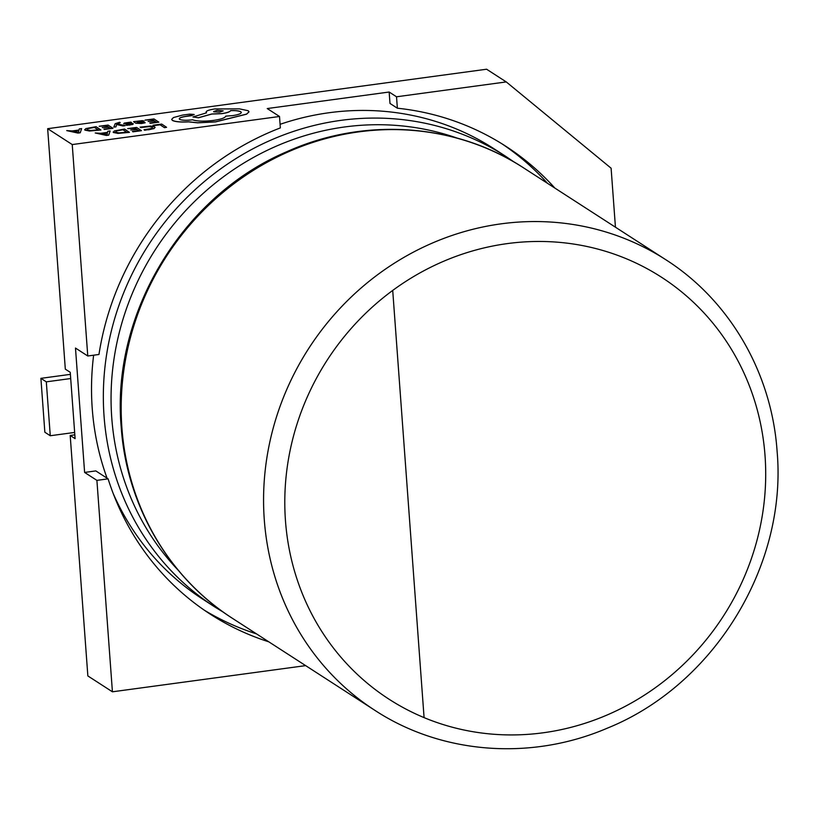 <?xml version="1.0" encoding="UTF-8"?>
<svg xmlns="http://www.w3.org/2000/svg" width="818" height="818" viewBox="0 0 818 818"><rect width="100%" height="100%" fill="white"/><g stroke="black" fill="none" stroke-linecap="round" stroke-linejoin="round"><path stroke-width="1.23" d="M392.712 290.431A251.157 235.86 122.9 0 0 285.462 520.677A251.157 235.86 122.9 0 0 388.99 699.175A251.157 235.86 122.9 0 0 424.082 717.621L392.712 290.431L424.082 717.621A251.157 235.86 122.9 0 0 765.034 455.718A251.157 235.86 122.9 0 0 392.712 290.431M223.662 612.396L214.613 606.833A268.181 251.852 -57.1 0 1 104.06 416.229A268.181 251.852 -57.1 0 1 232.169 160.982A268.181 251.852 -57.1 0 1 505.596 156.258L493.775 148.62A268.181 251.852 122.9 0 0 280.093 124.316M93.63 355.196A268.181 251.852 122.9 0 0 92.24 408.591A268.181 251.852 122.9 0 0 107.056 478.182M113.814 127.087L115.972 126.882L116.555 124.479L122.853 125.962L125.174 125.645L117.056 123.876L120.215 122.69L119.663 122.25L115.174 123.702L113.814 127.087L115.972 126.882M115.962 126.8L116.555 124.479M133.569 121.657L135.819 123.232L141.422 123.538L145.164 122.782L144.571 122.301L141.115 123.099L137.864 122.853L144.009 121.003L142.25 120.655L133.569 121.657L135.808 123.15L141.412 123.457L145.164 122.7M137.966 122.915L144.019 121.095M145.062 120.123L152.393 119.581L154.029 120.675L148.109 121.473L154.592 121.044L156.156 122.087L150.318 123.313L158.856 122.168L153.968 118.927L145.062 120.123L152.393 119.663L153.937 120.686M149.755 122.945L158.856 122.168M148.109 121.473L154.602 121.136L156.054 122.097M143.999 129.725L148.784 129.765L154.152 128.477L154.653 126.892L150.757 126.003L140.103 127.127L149.428 126.514L152.445 127.219L152.168 128.426L143.999 129.725L144.663 130.246L154.162 128.559L154.653 126.974M154.653 126.892L155.134 127.557M140.103 127.127L140.706 127.608L149.428 126.596L152.445 127.301L152.179 128.508M615.443 227.199L611.107 168.211L506.26 81.923L396.526 96.79L389.153 92.025L267.23 108.549L279.511 116.483L72.24 144.561L47.659 128.682L65.317 369.143L70.236 372.313L74.653 432.436L50.266 435.738L46.309 381.842L70.696 378.54M506.26 81.923L486.598 69.223L47.659 128.682M152.976 125.246L160.144 124.817L164.469 127.69L166.596 127.322L161.719 124.08L152.976 125.246L153.539 125.696M127.669 128.63L135.001 128.099L136.647 129.183L130.716 129.98L137.199 129.561L138.763 130.594L132.935 131.821L141.463 130.686L136.586 127.434L127.669 128.63L135.011 128.181L136.545 129.203M132.373 131.453L141.463 130.686M130.716 129.98L137.209 129.643L138.661 130.604M113.129 132.005L117.792 133.416L129.428 132.373L124.54 129.05L114.234 130.972L113.559 132.516L117.792 133.334L129.428 132.291M95.225 132.966L106.432 135.451L108.712 135.144L110.133 130.972L107.772 131.289L107.516 132.393L100.614 133.314L95.225 132.966L106.422 135.369L108.712 135.062L110.133 130.972M125.788 123.498L131.514 122.618L130.88 122.117L124.295 123.058L123.712 123.733L130.921 124.448M126.749 125.297L132.71 124.479L133.293 123.815L129.704 125.103L126.156 124.898L126.749 125.379M124.295 123.058L123.722 123.815L124.305 123.14L123.722 123.815L128.119 124.05M99.182 126.258L106.514 125.727L108.15 126.81L102.23 127.608L108.712 127.189L110.277 128.221L104.438 129.448L112.976 128.314L108.088 125.072L99.182 126.258L106.514 125.808L108.058 126.831M103.876 129.08L112.976 128.314M102.23 127.608L108.722 127.271L110.174 128.242M85.072 130.226L84.632 129.592L89.305 131.044L100.941 130.001L96.054 126.678L85.747 128.6L85.072 130.144L89.295 130.962L100.931 129.919M66.739 130.604L77.935 133.078L80.225 132.772L81.647 128.61L79.285 128.917L79.029 130.021L72.127 130.941L66.739 130.604L77.935 132.997L80.215 132.69L81.647 128.61M171.678 119.428L172.383 120.41C175.216 121.831 180.625 122.311 188.59 121.872L197.7 122.843L215.523 121.902L246.617 114.172L248.999 111.851M179.653 119.418C178.508 118.324 180.43 117.342 185.43 116.483L191.473 115.696L194.05 114.5M194.04 114.418L189.551 114.152L182.598 115.082L173.447 117.557L171.678 119.377L172.383 120.328C175.216 121.749 180.614 122.23 188.59 121.79L197.69 122.761L215.512 121.821L246.607 114.091L248.999 111.81L248.191 110.716L239.459 108.866L214.817 108.947C207.854 110.041 205.083 111.33 206.514 112.833L192.936 116.974L198.426 117.71L211.78 113.978L221.79 113.579C227.087 112.792 230.022 111.79 230.574 110.583C235.625 110.41 239.04 110.798 240.84 111.759C242.261 113.252 239.49 114.54 232.527 115.635L225.768 116.125C225.175 117.864 221.024 119.305 213.314 120.45C203.815 121.534 196.872 121.309 192.486 119.776L191.545 119.898C185.788 120.543 181.831 120.358 179.653 119.336C178.498 118.242 180.42 117.26 185.42 116.401L194.193 114.663M192.936 116.974L198.437 117.792L211.79 114.06L221.801 113.661C227.097 112.874 230.022 111.872 230.584 110.665C235.625 110.491 239.05 110.88 240.84 111.841L241.33 112.465M74.827 434.849L70.195 435.473L75.103 438.652L74.653 432.436M113.242 493.602A268.181 251.852 122.9 0 0 202.792 599.195L214.613 606.833M547.508 183.324A276.699 259.838 122.9 0 0 502.058 143.886M389.153 92.025L389.992 103.446L397.364 108.211A276.699 259.838 -57.1 0 1 505.769 146.238A276.699 259.838 -57.1 0 1 554.88 188.089M268.815 641.833A276.699 259.838 122.9 0 1 210.461 614.287A276.699 259.838 122.9 0 1 108.099 478.857L96.902 480.37L112.424 691.803L305.666 665.627M112.424 691.803L87.853 675.934L70.195 435.473M396.526 96.79L397.364 108.211M279.511 116.483L280.349 127.905A276.699 259.838 122.9 0 0 98.958 354.48L87.771 355.994L75.481 348.059L84.612 472.436L95.808 470.912L108.099 478.857M72.24 144.561L87.771 355.994M204.377 610.228A276.699 259.838 122.9 0 0 256.525 633.899M96.902 480.37L84.612 472.436M70.389 374.358L40.9 378.345L46.309 381.842M40.9 378.345L44.857 432.241L50.266 435.738M388.99 699.175A251.157 235.86 122.9 0 0 424.051 717.601M153.539 125.614L160.144 124.817M160.134 124.735L164.469 127.69M164.459 127.608L166.596 127.322M152.445 127.301L152.168 128.426M113.129 132.046L113.569 132.598M126.729 132.209L122.966 129.704L116.136 131.023L115.788 132.199L118.978 132.874L126.729 132.209M126.626 132.219L122.966 129.786L116.136 131.023L115.788 132.199M116.146 131.105L115.798 132.291M107.393 132.853L101.831 133.59L107.015 134.796L107.393 132.853M107.362 132.935L102.066 133.651M141.841 121.688L139.203 121.238L137.24 121.729L137.393 122.547L141.841 121.688L139.213 121.32L137.066 122.403M137.24 121.81L137.056 122.322M133.293 123.733L132.7 124.397L133.293 123.733L132.148 123.436L125.788 123.406L131.514 122.536M128.109 123.968L130.911 124.356L126.156 124.898M116.596 124.387L117.148 124.633M117.138 124.551L122.853 125.962M122.853 125.88L125.174 125.563M117.056 123.876L120.215 122.608M98.232 129.837L94.469 127.332L87.649 128.651L87.301 129.837L90.491 130.502L98.232 129.837M98.14 129.847L94.479 127.414L87.649 128.651L87.301 129.837M87.659 128.733L87.301 129.919M78.896 130.481L73.344 131.228L78.477 132.434L78.896 130.481M78.876 130.563L73.579 131.279M240.84 111.841L241.33 112.424M179.653 119.336L179.254 118.794M217.015 110.318L213.784 111.831L219.725 112.117L223.161 110.859L217.015 110.318L213.59 111.606M223.161 110.9L217.026 110.399M264.286 519.706A268.181 251.852 -57.1 0 1 392.395 264.459A268.181 251.852 -57.1 0 1 665.821 259.735C729.615 300.38 771.793 372.896 777.1 451.291C787.356 565.616 714.002 685.198 607.222 728.204C530.81 761.016 441.587 754.094 374.838 710.31A268.181 251.852 -57.1 0 1 264.286 519.706M457.088 138.089A263.621 247.568 122.9 0 0 111.759 417.804A263.621 247.568 122.9 0 0 178.089 570.095M523.438 167.782A268.181 251.852 122.9 0 0 250.011 172.506A268.181 251.852 122.9 0 0 121.892 427.753A268.181 251.852 122.9 0 0 232.455 618.347C168.661 577.712 126.473 505.187 121.176 426.791C111.136 314.132 182.087 196.177 286.597 151.8C363.969 116.872 455.391 123.099 523.438 167.782L665.821 259.735M514.389 162.22L505.596 156.258M374.838 710.31L232.455 618.347"/></g></svg>
